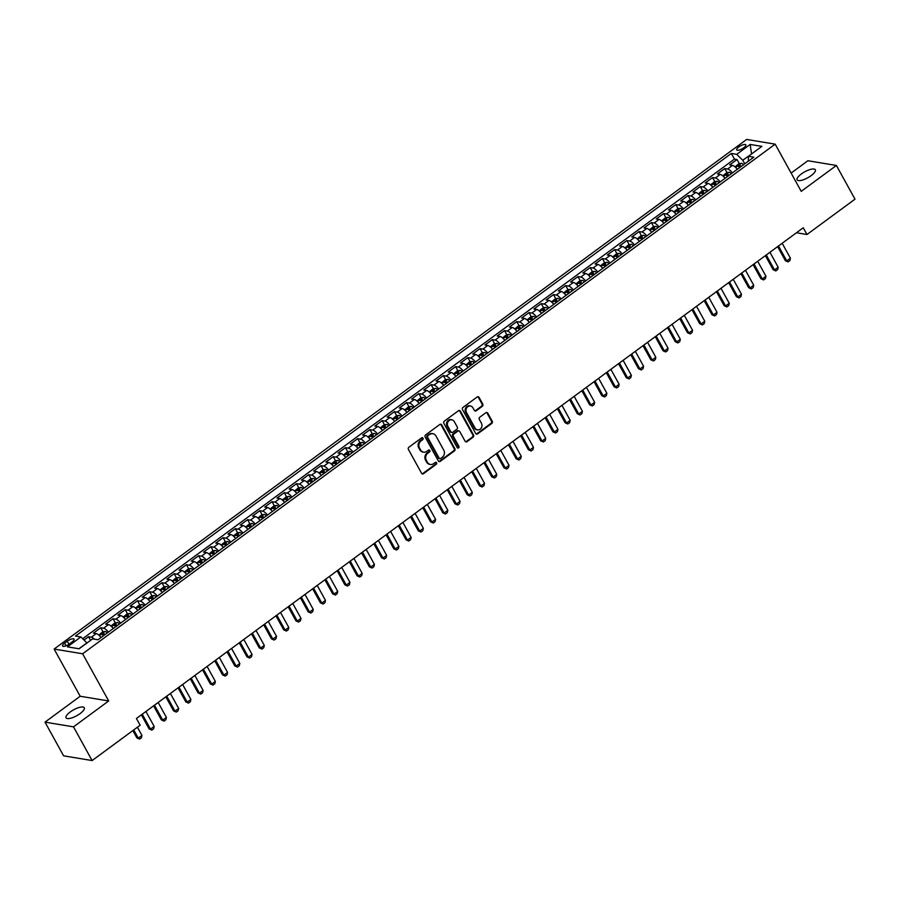 <?xml version="1.0" encoding="UTF-8"?>
<svg xmlns="http://www.w3.org/2000/svg" width="900" height="900" viewBox="0 0 900 900"><rect width="100%" height="100%" fill="white"/><g stroke="black" fill="none" stroke-linecap="round" stroke-linejoin="round"><path stroke-width="1.35" d="M423 438.142A1.114 0.979 99.4 0 0 421.65 437.839L408.881 447.233A1.597 1.395 99.4 0 0 408.42 449.438L421.56 473.254A1.597 1.395 99.4 0 0 423.495 473.692L436.252 464.299A1.114 0.979 99.4 0 0 435.926 462.274A1.114 0.979 99.4 0 0 435.229 462.454L433.586 463.669A5.107 4.478 99.4 0 1 430.414 464.468A5.107 4.478 99.4 0 1 427.399 462.262L426.308 460.271A5.107 4.478 99.4 0 1 427.815 453.218L429.457 452.002A1.114 0.979 99.4 0 0 429.131 449.966A1.114 0.979 99.4 0 0 428.445 450.146L426.791 451.361A5.107 4.478 99.4 0 1 423.619 452.16A5.107 4.478 99.4 0 1 420.604 449.955L419.512 447.964A5.107 4.478 99.4 0 1 421.02 440.91L422.674 439.695A1.114 0.979 99.4 0 0 423 438.142M423.236 452.081A5.107 4.478 99.4 0 1 422.843 452.036A5.107 4.478 99.4 0 1 419.839 449.82L418.736 447.84A5.107 4.478 99.4 0 1 420.244 440.775L421.897 439.56A1.114 0.979 99.4 0 0 421.942 437.692M422.134 473.816A1.597 1.395 99.4 0 0 422.73 473.569L435.488 464.175A1.114 0.979 99.4 0 0 435.532 462.308M430.031 464.389A5.107 4.478 99.4 0 1 429.637 464.344A5.107 4.478 99.4 0 1 426.634 462.127L425.531 460.147A5.107 4.478 99.4 0 1 427.039 453.082L428.692 451.868A1.114 0.979 99.4 0 0 428.738 450M801.304 173.993A10.406 3.341 -28.9 0 0 797.119 179.843A10.406 3.341 -28.9 0 0 811.17 175.624A10.406 3.341 -28.9 0 0 815.344 169.774A10.406 3.341 -28.9 0 0 801.304 173.993M70.234 711.967A10.406 3.341 -28.9 0 0 66.049 717.817A10.406 3.341 -28.9 0 0 80.089 713.599A10.406 3.341 -28.9 0 0 84.274 707.76A10.406 3.341 -28.9 0 0 70.234 711.967M738.799 146.959A5.209 1.676 -28.9 0 0 736.706 149.884A5.209 1.676 -28.9 0 0 743.726 147.78A5.209 1.676 -28.9 0 0 745.819 144.855A5.209 1.676 -28.9 0 0 738.799 146.959M482.31 406.316A1.597 1.395 99.4 0 0 482.782 404.111L479.093 397.429A1.597 1.395 99.4 0 0 477.157 396.979L462.994 407.407A1.597 1.395 99.4 0 0 462.521 409.624L475.673 433.44A1.597 1.395 99.4 0 0 477.596 433.879L491.771 423.45A1.597 1.395 99.4 0 0 492.244 421.245L487.789 413.168A1.597 1.395 99.4 0 0 485.854 412.729L479.79 417.195A1.597 1.395 99.4 0 0 479.317 419.4L481.534 423.405A4.275 3.746 99.4 0 1 475.11 428.13L466.447 412.447A4.275 3.746 99.4 0 1 472.871 407.723L474.311 410.332A1.597 1.395 99.4 0 0 476.246 410.782L482.31 406.316L481.545 406.181A1.597 1.395 99.4 0 0 482.017 403.976L478.327 397.294A1.597 1.395 99.4 0 0 477.754 396.731M801.214 191.351L836.393 165.465L855 199.17L806.974 234.506L803.25 227.768L136.418 718.481L140.141 725.22L92.115 760.556L73.508 726.851L108.686 700.965L82.631 653.783L775.17 144.157L801.214 191.351M441.743 424.912A1.597 1.395 99.4 0 0 439.808 424.474L425.644 434.902A1.597 1.395 99.4 0 0 425.171 437.108L438.322 460.924A1.597 1.395 99.4 0 0 440.246 461.363L454.421 450.934A1.597 1.395 99.4 0 0 454.894 448.729L441.743 424.912L440.978 424.777A1.597 1.395 99.4 0 0 440.404 424.215M444.319 421.155L458.483 410.726A1.597 1.395 99.4 0 1 460.418 411.165L473.569 434.993A1.597 1.395 99.4 0 1 473.096 437.197L467.032 441.652A1.597 1.395 99.4 0 1 465.098 441.214L459.765 431.561A1.597 1.395 99.4 0 0 457.841 431.123L453.814 434.081A1.597 1.395 99.4 0 0 453.341 436.286L458.899 446.344A1.114 0.979 99.4 0 1 457.211 447.581L443.846 423.36A1.597 1.395 99.4 0 1 444.319 421.155M739.339 163.744L737.021 159.536L729.675 164.936L732.488 165.409L727.594 169.009A6.503 2.317 53.7 0 1 732.386 172.935M727.11 172.744L724.781 168.536L717.446 173.936L720.259 174.409L715.365 178.009A6.503 2.317 53.7 0 1 720.146 181.946M714.87 181.755L712.553 177.547L705.206 182.947L708.019 183.409L703.125 187.009A6.503 2.317 53.7 0 1 707.906 190.946M702.63 190.755L700.312 186.547L692.966 191.947L695.779 192.42L690.885 196.02A6.503 2.317 53.7 0 1 695.678 199.946M690.401 199.755L688.072 195.547L680.738 200.947L683.55 201.42L678.656 205.02A6.503 2.317 53.7 0 1 683.438 208.958M678.161 208.766L675.844 204.559L668.498 209.959L671.31 210.42L666.416 214.02A6.503 2.317 53.7 0 1 671.209 217.958M665.933 217.766L663.604 213.559L656.269 218.959L659.081 219.431L654.188 223.031A6.503 2.317 53.7 0 1 658.969 226.958M653.692 226.766L651.375 222.559L644.029 227.97L646.841 228.431L641.947 232.031A6.503 2.317 53.7 0 1 646.729 235.969M641.452 235.778L639.135 231.57L631.789 236.97L634.601 237.431L629.707 241.031A6.503 2.317 53.7 0 1 634.5 244.969M629.224 244.778L626.895 240.57L619.56 245.97L622.373 246.442L617.479 250.042A6.503 2.317 53.7 0 1 622.26 253.969M616.984 253.778L614.666 249.57L607.32 254.981L610.133 255.442L605.239 259.043A6.503 2.317 53.7 0 1 610.031 262.98M604.755 262.789L602.426 258.581L595.091 263.981L597.904 264.442L593.01 268.043A6.503 2.317 53.7 0 1 597.791 271.98M592.515 271.789L590.197 267.581L582.851 272.981L585.664 273.454L580.77 277.054A6.503 2.317 53.7 0 1 585.551 280.98M580.275 280.789L577.957 276.581L570.611 281.993L573.424 282.454L568.53 286.054A6.503 2.317 53.7 0 1 573.322 289.991M568.046 289.8L565.717 285.593L558.382 290.993L561.195 291.454L556.301 295.054A6.503 2.317 53.7 0 1 561.082 298.991M555.806 298.8L553.489 294.593L546.142 299.993L548.955 300.465L544.061 304.065A6.503 2.317 53.7 0 1 548.854 307.991M543.577 307.8L541.249 303.593L533.914 309.004L536.726 309.465L531.832 313.065A6.503 2.317 53.7 0 1 536.614 317.002M531.337 316.811L529.02 312.604L521.674 318.004L524.486 318.465L519.592 322.065A6.503 2.317 53.7 0 1 524.374 326.002M519.097 325.811L516.78 321.604L509.434 327.004L512.246 327.476L507.353 331.076A6.503 2.317 53.7 0 1 512.145 335.014M506.869 334.811L504.54 330.604L497.205 336.015L500.017 336.476L495.124 340.076A6.503 2.317 53.7 0 1 499.905 344.014M494.629 343.822L492.311 339.615L484.965 345.015L487.777 345.476L482.884 349.076A6.503 2.317 53.7 0 1 487.665 353.014M482.4 352.822L480.071 348.615L472.736 354.015L475.549 354.488L470.655 358.088A6.503 2.317 53.7 0 1 475.436 362.025M470.16 361.822L467.843 357.615L460.496 363.026L463.309 363.488L458.415 367.088A6.503 2.317 53.7 0 1 463.196 371.025M457.92 370.834L455.603 366.626L448.256 372.026L451.069 372.488L446.175 376.099A6.503 2.317 53.7 0 1 450.968 380.025M445.691 379.834L443.363 375.626L436.027 381.026L438.84 381.499L433.946 385.099A6.503 2.317 53.7 0 1 438.728 389.036M433.451 388.834L431.134 384.626L423.787 390.037L426.6 390.499L421.706 394.099A6.503 2.317 53.7 0 1 426.488 398.036M421.223 397.845L418.894 393.637L411.559 399.037L414.371 399.499L409.466 403.11A6.503 2.317 53.7 0 1 414.259 407.036M408.983 406.845L406.665 402.637L399.319 408.037L402.131 408.51L397.238 412.11A6.503 2.317 53.7 0 1 402.019 416.048M396.743 415.856L394.425 411.637L387.079 417.049L389.891 417.51L384.998 421.11A6.503 2.317 53.7 0 1 389.79 425.048M384.514 424.856L382.185 420.649L374.85 426.049L377.662 426.51L372.769 430.121A6.503 2.317 53.7 0 1 377.55 434.048M372.274 433.856L369.956 429.649L362.61 435.049L365.423 435.521L360.529 439.121A6.503 2.317 53.7 0 1 365.31 443.059M360.045 442.868L357.716 438.66L350.381 444.06L353.183 444.521L348.289 448.121A6.503 2.317 53.7 0 1 353.081 452.059M347.805 451.868L345.476 447.66L338.141 453.06L340.954 453.521L336.06 457.132A6.503 2.317 53.7 0 1 340.841 461.059M335.565 460.868L333.248 456.66L325.901 462.06L328.714 462.532L323.82 466.132A6.503 2.317 53.7 0 1 328.613 470.07M323.336 469.879L321.007 465.671L313.673 471.071L316.485 471.532L311.591 475.132A6.503 2.317 53.7 0 1 316.373 479.07M311.096 478.879L308.779 474.671L301.433 480.071L304.245 480.532L299.351 484.144A6.503 2.317 53.7 0 1 304.132 488.07M298.868 487.879L296.539 483.671L289.192 489.071L292.005 489.544L287.111 493.144A6.503 2.317 53.7 0 1 291.904 497.081M286.627 496.89L284.299 492.683L276.964 498.082L279.776 498.544L274.882 502.144A6.503 2.317 53.7 0 1 279.664 506.081M274.387 505.89L272.07 501.683L264.724 507.082L267.536 507.555L262.642 511.155A6.503 2.317 53.7 0 1 267.435 515.081M262.159 514.89L259.83 510.683L252.495 516.082L255.308 516.555L250.414 520.155A6.503 2.317 53.7 0 1 255.195 524.092M249.919 523.901L247.601 519.694L240.255 525.094L243.067 525.555L238.174 529.155A6.503 2.317 53.7 0 1 242.955 533.092M237.69 532.901L235.361 528.694L228.015 534.094L230.828 534.566L225.934 538.166A6.503 2.317 53.7 0 1 230.726 542.092M225.45 541.901L223.121 537.694L215.786 543.094L218.599 543.566L213.705 547.166A6.503 2.317 53.7 0 1 218.486 551.104M213.21 550.913L210.893 546.705L203.546 552.105L206.359 552.566L201.465 556.166A6.503 2.317 53.7 0 1 206.257 560.104M200.981 559.913L198.653 555.705L191.317 561.105L194.13 561.577L189.236 565.178A6.503 2.317 53.7 0 1 194.018 569.104M188.741 568.913L186.424 564.705L179.078 570.116L181.89 570.577L176.996 574.178A6.503 2.317 53.7 0 1 181.778 578.115M176.501 577.924L174.184 573.716L166.838 579.116L169.65 579.577L164.756 583.178A6.503 2.317 53.7 0 1 169.549 587.115M164.273 586.924L161.944 582.716L154.609 588.116L157.421 588.589L152.528 592.189A6.503 2.317 53.7 0 1 157.309 596.115M152.032 595.924L149.715 591.716L142.369 597.127L145.181 597.589L140.287 601.189A6.503 2.317 53.7 0 1 145.08 605.126M139.804 604.935L137.475 600.727L130.14 606.127L132.953 606.589L128.059 610.189A6.503 2.317 53.7 0 1 132.84 614.126M127.564 613.935L125.246 609.727L117.9 615.127L120.712 615.6L115.819 619.2A6.503 2.317 53.7 0 1 120.6 623.126M115.324 622.935L113.006 618.727L105.66 624.139L108.472 624.6L103.579 628.2A6.503 2.317 53.7 0 1 108.371 632.137M103.095 631.946L100.766 627.739L93.431 633.139L96.244 633.6A6.503 2.317 53.7 0 1 101.025 637.538M69.356 643.972L72.045 641.992A5.04 1.62 -28.9 0 0 74.07 639.158A5.04 1.62 -28.9 0 0 67.264 641.194L64.575 643.174A5.04 1.62 -28.9 0 0 62.55 646.009A5.04 1.62 -28.9 0 0 69.356 643.972M82.631 653.783L54.124 649.058L746.663 139.444L775.17 144.157M737.021 159.536L734.434 159.109L731.317 153.45L75.487 636.053L80.876 636.941L87.019 642.982M731.317 153.45L736.706 154.339L750.161 144.439L761.873 146.374L748.418 156.274L753.806 157.174L97.987 639.776L92.587 638.887L79.133 648.788L67.421 646.852L80.876 636.941M90.551 640.384L88.538 636.739L91.35 637.2A6.503 2.317 53.7 0 1 94.444 639.191M100.766 627.739L103.579 628.2M113.006 618.727L115.819 619.2M125.246 609.727L128.059 610.189M137.475 600.727L140.287 601.189M149.715 591.716L152.528 592.189M161.944 582.716L164.756 583.178M174.184 573.716L176.996 574.178M186.424 564.705L189.236 565.178M198.653 555.705L201.465 556.166M210.893 546.705L213.705 547.166M223.121 537.694L225.934 538.166M235.361 528.694L238.174 529.155M247.601 519.694L250.414 520.155M259.83 510.683L262.642 511.155M272.07 501.683L274.882 502.144M284.299 492.683L287.111 493.144M296.539 483.671L299.351 484.144M308.779 474.671L311.591 475.132M321.007 465.671L323.82 466.132M333.248 456.66L336.06 457.132M345.476 447.66L348.289 448.121M357.716 438.66L360.529 439.121M369.956 429.649L372.769 430.121M382.185 420.649L384.998 421.11M394.425 411.637L397.238 412.11M406.665 402.637L409.466 403.11M418.894 393.637L421.706 394.099M431.134 384.626L433.946 385.099M443.363 375.626L446.175 376.099M455.603 366.626L458.415 367.088M467.843 357.615L470.655 358.088M480.071 348.615L482.884 349.076M492.311 339.615L495.124 340.076M504.54 330.604L507.353 331.076M516.78 321.604L519.592 322.065M529.02 312.604L531.832 313.065M541.249 303.593L544.061 304.065M553.489 294.593L556.301 295.054M565.717 285.593L568.53 286.054M577.957 276.581L580.77 277.054M590.197 267.581L593.01 268.043M602.426 258.581L605.239 259.043M614.666 249.57L617.479 250.042M626.895 240.57L629.707 241.031M639.135 231.57L641.947 232.031M651.375 222.559L654.188 223.031M663.604 213.559L666.416 214.02M675.844 204.559L678.656 205.02M688.072 195.547L690.885 196.02M700.312 186.547L703.125 187.009M712.553 177.547L715.365 178.009M724.781 168.536L727.594 169.009M734.434 159.109L82.699 638.707M88.538 636.739L84.049 640.035M751.41 154.08L742.77 160.245L744.75 163.834M86.94 642.847L78.919 648.754M108.686 700.965L80.179 696.251L45 722.137L73.508 726.851M45 722.137L63.608 755.842L92.115 760.556M836.393 165.465L807.885 160.74L791.134 173.07M80.179 696.251L54.124 649.058M796.455 232.763L806.974 234.506M751.545 153.979L750.161 144.439M748.339 161.201L748.418 156.274M113.265 628.538A6.503 2.317 -126.3 0 0 108.472 624.6M125.494 619.526A6.503 2.317 -126.3 0 0 120.712 615.6M137.734 610.526A6.503 2.317 -126.3 0 0 132.953 606.589M149.974 601.526A6.503 2.317 -126.3 0 0 145.181 597.589M162.203 592.515A6.503 2.317 -126.3 0 0 157.421 588.589M174.442 583.515A6.503 2.317 -126.3 0 0 169.65 579.577M186.671 574.515A6.503 2.317 -126.3 0 0 181.89 570.577M198.911 565.504A6.503 2.317 -126.3 0 0 194.13 561.577M211.151 556.504A6.503 2.317 -126.3 0 0 206.359 552.566M223.38 547.504A6.503 2.317 -126.3 0 0 218.599 543.566M235.62 538.493A6.503 2.317 -126.3 0 0 230.828 534.566M247.849 529.493A6.503 2.317 -126.3 0 0 243.067 525.555M260.089 520.493A6.503 2.317 -126.3 0 0 255.308 516.555M272.329 511.481A6.503 2.317 -126.3 0 0 267.536 507.555M284.558 502.481A6.503 2.317 -126.3 0 0 279.776 498.544M296.798 493.481A6.503 2.317 -126.3 0 0 292.005 489.544M309.026 484.47A6.503 2.317 -126.3 0 0 304.245 480.532M321.266 475.47A6.503 2.317 -126.3 0 0 316.485 471.532M333.506 466.47A6.503 2.317 -126.3 0 0 328.714 462.532M345.735 457.459A6.503 2.317 -126.3 0 0 340.954 453.521M357.975 448.459A6.503 2.317 -126.3 0 0 353.183 444.521M370.204 439.447A6.503 2.317 -126.3 0 0 365.423 435.521M382.444 430.447A6.503 2.317 -126.3 0 0 377.662 426.51M394.684 421.447A6.503 2.317 -126.3 0 0 389.891 417.51M406.912 412.436A6.503 2.317 -126.3 0 0 402.131 408.51M419.152 403.436A6.503 2.317 -126.3 0 0 414.371 399.499M431.392 394.436A6.503 2.317 -126.3 0 0 426.6 390.499M443.621 385.425A6.503 2.317 -126.3 0 0 438.84 381.499M455.861 376.425A6.503 2.317 -126.3 0 0 451.069 372.488M468.09 367.425A6.503 2.317 -126.3 0 0 463.309 363.488M480.33 358.414A6.503 2.317 -126.3 0 0 475.549 354.488M492.57 349.414A6.503 2.317 -126.3 0 0 487.777 345.476M504.799 340.414A6.503 2.317 -126.3 0 0 500.017 336.476M517.039 331.402A6.503 2.317 -126.3 0 0 512.246 327.476M529.267 322.402A6.503 2.317 -126.3 0 0 524.486 318.465M541.507 313.402A6.503 2.317 -126.3 0 0 536.726 309.465M553.748 304.391A6.503 2.317 -126.3 0 0 548.955 300.465M565.976 295.391A6.503 2.317 -126.3 0 0 561.195 291.454M578.216 286.391A6.503 2.317 -126.3 0 0 573.424 282.454M590.445 277.38A6.503 2.317 -126.3 0 0 585.664 273.454M602.685 268.38A6.503 2.317 -126.3 0 0 597.904 264.442M614.925 259.38A6.503 2.317 -126.3 0 0 610.133 255.442M627.154 250.369A6.503 2.317 -126.3 0 0 622.373 246.442M639.394 241.369A6.503 2.317 -126.3 0 0 634.601 237.431M651.623 232.369A6.503 2.317 -126.3 0 0 646.841 228.431M663.863 223.357A6.503 2.317 -126.3 0 0 659.081 219.431M676.102 214.357A6.503 2.317 -126.3 0 0 671.31 210.42M688.331 205.357A6.503 2.317 -126.3 0 0 683.55 201.42M700.571 196.346A6.503 2.317 -126.3 0 0 695.779 192.42M712.8 187.346A6.503 2.317 -126.3 0 0 708.019 183.409M725.04 178.346A6.503 2.317 -126.3 0 0 720.259 174.409M737.28 169.335A6.503 2.317 -126.3 0 0 732.488 165.409M742.77 160.245L736.706 154.339M438.885 461.486A1.597 1.395 99.4 0 0 439.481 461.239L453.656 450.81A1.597 1.395 99.4 0 0 454.118 448.605L440.978 424.777M427.984 435.78A1.114 0.979 99.4 0 0 427.657 437.321L439.2 458.235A1.114 0.979 99.4 0 0 440.55 458.539L442.294 457.256A5.107 4.478 99.4 0 0 443.79 450.191L435.904 435.904A5.107 4.478 99.4 0 0 432.9 433.699A5.107 4.478 99.4 0 0 429.728 434.498L427.207 435.656A1.114 0.979 99.4 0 0 426.881 437.197L427.657 437.321M439.481 458.561A1.114 0.979 99.4 0 1 438.424 458.1L426.881 437.197M432.506 433.654A5.107 4.478 99.4 0 0 432.124 433.564A5.107 4.478 99.4 0 0 428.951 434.374L429.728 434.498M427.207 435.656L428.951 434.374M465.671 441.787A1.597 1.395 99.4 0 0 466.267 441.529L472.331 437.062A1.597 1.395 99.4 0 0 472.793 434.858L459.652 411.041A1.597 1.395 99.4 0 0 459.079 410.479M458.438 430.864A1.597 1.395 99.4 0 0 457.065 430.988L453.037 433.946A1.597 1.395 99.4 0 0 452.576 436.162L458.123 446.22L458.899 446.344M457.504 447.907A1.114 0.979 99.4 0 0 458.123 446.22M454.23 421.537A4.275 3.746 99.4 0 0 447.806 426.262L450.855 431.786A1.597 1.395 99.4 0 0 452.79 432.225L456.817 429.266A1.597 1.395 99.4 0 0 457.29 427.061L454.23 421.537M451.327 419.647A4.275 3.746 99.4 0 0 447.041 426.139L447.806 426.262M451.429 432.349A1.597 1.395 99.4 0 1 450.09 431.662L447.041 426.139M474.885 410.906A1.597 1.395 99.4 0 0 475.481 410.647L481.545 406.181M469.969 405.832A4.275 3.746 99.4 0 0 465.683 412.324L466.447 412.447M477.236 429.896A4.275 3.746 99.4 0 1 474.334 428.006L465.683 412.324M476.235 434.002A1.597 1.395 99.4 0 0 476.831 433.755L491.006 423.326A1.597 1.395 99.4 0 0 491.479 421.121L487.012 413.044A1.597 1.395 99.4 0 0 486.45 412.481M132.84 730.586L136.879 737.91L138.274 738.135L141.941 735.435L137.407 727.222M141.941 735.435L141.412 737.764L139.579 739.114L136.879 737.91M133.74 729.923L138.274 738.135L139.579 739.114M100.282 636.615A4.309 1.541 53.7 0 1 101.194 637.414M98.797 635.085L102.386 632.104L105.154 631.462A4.309 1.541 53.7 0 1 107.314 632.914M104.985 634.624A4.309 1.541 -126.3 0 0 103.5 633.431L102.026 634.511A4.309 1.541 53.7 0 1 103.511 635.704M141.356 714.836L149.119 728.899L150.502 729.135L154.181 726.435L145.924 711.484M154.181 726.435L153.653 728.764L151.819 730.114L149.119 728.899M142.256 714.184L150.502 729.135L151.819 730.114M112.522 627.604A4.309 1.541 53.7 0 1 113.422 628.414M111.026 626.074L114.626 623.104L117.394 622.462A4.309 1.541 53.7 0 1 119.543 623.914M117.225 625.624A4.309 1.541 -126.3 0 0 115.729 624.431L114.266 625.511A4.309 1.541 53.7 0 1 115.751 626.704M153.596 705.836L161.359 719.899L162.743 720.124L166.41 717.424L158.164 702.472M166.41 717.424L165.881 719.764L164.047 721.114L161.359 719.899M154.485 705.173L162.743 720.124L164.047 721.114M124.763 618.604A4.309 1.541 53.7 0 1 125.663 619.414M123.266 617.074L126.855 614.104L129.623 613.451A4.309 1.541 53.7 0 1 131.782 614.903M129.454 616.613A4.309 1.541 -126.3 0 0 127.969 615.431L126.506 616.511A4.309 1.541 53.7 0 1 127.991 617.704M165.825 696.836L173.588 710.899L174.982 711.124L178.65 708.424L170.393 693.472M178.65 708.424L178.121 710.752L176.287 712.102L173.588 710.899M166.725 696.173L174.982 711.124L176.287 712.102M136.991 609.604A4.309 1.541 53.7 0 1 137.903 610.403M135.495 608.074L139.095 605.092L141.862 604.451A4.309 1.541 53.7 0 1 144.011 605.903M141.694 607.613A4.309 1.541 -126.3 0 0 140.209 606.42L138.735 607.5A4.309 1.541 53.7 0 1 140.22 608.692M178.065 687.825L185.828 701.887L187.211 702.124L190.879 699.424L182.632 684.472M190.879 699.424L190.361 701.752L188.516 703.102L185.828 701.887M178.965 687.173L187.211 702.124L188.516 703.102M149.231 600.592A4.309 1.541 53.7 0 1 150.131 601.403M147.735 599.062L151.335 596.092L154.091 595.451A4.309 1.541 53.7 0 1 156.251 596.903M153.922 598.613A4.309 1.541 -126.3 0 0 152.438 597.42L150.975 598.5A4.309 1.541 53.7 0 1 152.46 599.692M190.305 678.825L198.067 692.887L199.451 693.113L203.119 690.413L194.861 675.461M203.119 690.413L202.59 692.752L200.756 694.102L198.067 692.887M191.194 678.161L199.451 693.113L200.756 694.102M161.471 591.592A4.309 1.541 53.7 0 1 162.371 592.403M159.975 590.062L163.564 587.092L166.331 586.44A4.309 1.541 53.7 0 1 168.491 587.891M166.162 589.601A4.309 1.541 -126.3 0 0 164.678 588.42L163.204 589.5A4.309 1.541 53.7 0 1 164.689 590.681M202.534 669.825L210.296 683.887L211.68 684.113L215.359 681.413L207.101 666.461M215.359 681.413L214.83 683.741L212.996 685.091L210.296 683.887M203.434 669.161L211.68 684.113L212.996 685.091M173.7 582.592A4.309 1.541 53.7 0 1 174.6 583.391M172.204 581.062L175.804 578.081L178.571 577.44A4.309 1.541 53.7 0 1 180.72 578.891M178.403 580.601A4.309 1.541 -126.3 0 0 176.906 579.409L175.444 580.489A4.309 1.541 53.7 0 1 176.929 581.681M214.774 660.814L222.536 674.876L223.92 675.113L227.588 672.413L219.341 657.461M227.588 672.413L227.059 674.741L225.225 676.091L222.536 674.876M215.662 660.161L223.92 675.113L225.225 676.091M185.94 573.581A4.309 1.541 53.7 0 1 186.84 574.391M184.444 572.051L188.032 569.081L190.8 568.44A4.309 1.541 53.7 0 1 192.96 569.891M190.631 571.601A4.309 1.541 -126.3 0 0 189.146 570.409L187.684 571.489A4.309 1.541 53.7 0 1 189.169 572.681M227.002 651.814L234.765 665.876L236.16 666.101L239.828 663.401L231.57 648.45M239.828 663.401L239.299 665.73L237.465 667.091L234.765 665.876M227.903 651.15L236.16 666.101L237.465 667.091M198.169 564.581A4.309 1.541 53.7 0 1 199.08 565.391M196.672 563.051L200.273 560.081L203.04 559.429A4.309 1.541 53.7 0 1 205.189 560.88M202.871 562.59A4.309 1.541 -126.3 0 0 201.386 561.409L199.912 562.489A4.309 1.541 53.7 0 1 201.398 563.67M239.243 642.814L247.005 656.876L248.389 657.101L252.056 654.401L243.81 639.45M252.056 654.401L251.539 656.73L249.694 658.08L247.005 656.876M240.143 642.15L248.389 657.101L249.694 658.08M210.409 555.581A4.309 1.541 53.7 0 1 211.309 556.38M208.912 554.051L212.513 551.07L215.269 550.429A4.309 1.541 53.7 0 1 217.429 551.88M215.1 553.59A4.309 1.541 -126.3 0 0 213.615 552.398L212.153 553.477A4.309 1.541 53.7 0 1 213.638 554.67M251.482 633.803L259.245 647.865L260.629 648.101L264.296 645.401L256.039 630.45M264.296 645.401L263.767 647.73L261.934 649.08L259.245 647.865M252.371 633.15L260.629 648.101L261.934 649.08M222.649 546.57A4.309 1.541 53.7 0 1 223.549 547.38M221.153 545.04L224.741 542.07L227.509 541.429A4.309 1.541 53.7 0 1 229.669 542.88M227.34 544.59A4.309 1.541 -126.3 0 0 225.855 543.398L224.381 544.477A4.309 1.541 53.7 0 1 225.866 545.67M263.711 624.803L271.474 638.865L272.858 639.09L276.536 636.39L268.279 621.439M276.536 636.39L276.007 638.719L274.174 640.08L271.474 638.865M264.611 624.139L272.858 639.09L274.174 640.08M234.877 537.57A4.309 1.541 53.7 0 1 235.778 538.369M233.381 536.04L236.981 533.07L239.749 532.418A4.309 1.541 53.7 0 1 241.898 533.869M239.58 535.579A4.309 1.541 -126.3 0 0 238.084 534.398L236.621 535.477A4.309 1.541 53.7 0 1 238.106 536.659M275.951 615.803L283.714 629.865L285.097 630.09L288.765 627.39L280.519 612.439M288.765 627.39L288.236 629.719L286.403 631.069L283.714 629.865M276.84 615.139L285.097 630.09L286.403 631.069M247.118 528.559A4.309 1.541 53.7 0 1 248.018 529.369M245.621 527.029L249.21 524.059L251.977 523.418A4.309 1.541 53.7 0 1 254.138 524.869M251.809 526.579A4.309 1.541 -126.3 0 0 250.324 525.386L248.861 526.466A4.309 1.541 53.7 0 1 250.346 527.659M288.18 606.791L295.942 620.854L297.338 621.09L301.005 618.379L292.748 603.439M301.005 618.379L300.476 620.719L298.642 622.069L295.942 620.854M289.08 606.139L297.338 621.09L298.642 622.069M259.346 519.559A4.309 1.541 53.7 0 1 260.257 520.369M257.85 518.029L261.45 515.059L264.218 514.418A4.309 1.541 53.7 0 1 266.366 515.869M264.049 517.579A4.309 1.541 -126.3 0 0 262.564 516.386L261.09 517.466A4.309 1.541 53.7 0 1 262.575 518.659M300.42 597.791L308.183 611.854L309.566 612.079L313.245 609.379L304.988 594.428M313.245 609.379L312.716 611.707L310.871 613.058L308.183 611.854M301.32 597.127L309.566 612.079L310.871 613.058M271.586 510.559A4.309 1.541 53.7 0 1 272.486 511.358M270.09 509.029L273.69 506.059L276.446 505.406A4.309 1.541 53.7 0 1 278.606 506.858M276.278 508.567A4.309 1.541 -126.3 0 0 274.793 507.386L273.33 508.466A4.309 1.541 53.7 0 1 274.815 509.647M312.66 588.791L320.423 602.842L321.806 603.079L325.474 600.379L317.228 585.428M325.474 600.379L324.945 602.707L323.111 604.058L320.423 602.842M313.549 588.127L321.806 603.079L323.111 604.058M283.826 501.548A4.309 1.541 53.7 0 1 284.726 502.358M282.33 500.017L285.919 497.048L288.686 496.406A4.309 1.541 53.7 0 1 290.846 497.858M288.517 499.567A4.309 1.541 -126.3 0 0 287.032 498.375L285.559 499.455A4.309 1.541 53.7 0 1 287.055 500.647M324.889 579.78L332.651 593.842L334.035 594.079L337.714 591.367L329.456 576.428M337.714 591.367L337.185 593.707L335.351 595.058L332.651 593.842M325.789 579.127L334.035 594.079L335.351 595.058M296.055 492.548A4.309 1.541 53.7 0 1 296.955 493.358M294.559 491.017L298.159 488.048L300.926 487.406A4.309 1.541 53.7 0 1 303.075 488.858M300.757 490.567A4.309 1.541 -126.3 0 0 299.261 489.375L297.799 490.455A4.309 1.541 53.7 0 1 299.284 491.647M337.129 570.78L344.891 584.842L346.275 585.067L349.942 582.367L341.696 567.416M349.942 582.367L349.414 584.696L347.58 586.046L344.891 584.842M338.017 570.116L346.275 585.067L347.58 586.046M308.295 483.548A4.309 1.541 53.7 0 1 309.195 484.346M306.799 482.017L310.387 479.048L313.155 478.395A4.309 1.541 53.7 0 1 315.315 479.846M312.986 481.556A4.309 1.541 -126.3 0 0 311.501 480.375L310.039 481.455A4.309 1.541 53.7 0 1 311.524 482.636M349.358 561.78L357.12 575.831L358.515 576.067L362.183 573.368L353.925 558.416M362.183 573.368L361.654 575.696L359.82 577.046L357.12 575.831M350.257 561.116L358.515 576.067L359.82 577.046M320.524 474.536A4.309 1.541 53.7 0 1 321.435 475.346M319.027 473.006L322.627 470.036L325.395 469.395A4.309 1.541 53.7 0 1 327.544 470.846M325.226 472.556A4.309 1.541 -126.3 0 0 323.741 471.364L322.267 472.444A4.309 1.541 53.7 0 1 323.752 473.636M361.598 552.769L369.36 566.831L370.744 567.067L374.423 564.356L366.165 549.416M374.423 564.356L373.894 566.696L372.049 568.046L369.36 566.831M362.498 552.116L370.744 567.067L372.049 568.046M332.764 465.536A4.309 1.541 53.7 0 1 333.664 466.346M331.267 464.006L334.868 461.036L337.624 460.395A4.309 1.541 53.7 0 1 339.784 461.846M337.455 463.556A4.309 1.541 -126.3 0 0 335.97 462.364L334.507 463.444A4.309 1.541 53.7 0 1 335.993 464.636M373.838 543.769L381.6 557.831L382.984 558.056L386.651 555.356L378.405 540.405M386.651 555.356L386.123 557.685L384.289 559.035L381.6 557.831M374.726 543.105L382.984 558.056L384.289 559.035M345.004 456.536A4.309 1.541 53.7 0 1 345.904 457.335M343.507 455.006L347.096 452.036L349.864 451.384A4.309 1.541 53.7 0 1 352.024 452.835M349.695 454.545A4.309 1.541 -126.3 0 0 348.21 453.364L346.736 454.444A4.309 1.541 53.7 0 1 348.233 455.625M386.066 534.769L393.829 548.82L395.213 549.056L398.891 546.356L390.634 531.405M398.891 546.356L398.363 548.685L396.529 550.035L393.829 548.82M386.966 534.105L395.213 549.056L396.529 550.035M357.233 447.525A4.309 1.541 53.7 0 1 358.132 448.335M355.736 445.995L359.336 443.025L362.104 442.384A4.309 1.541 53.7 0 1 364.252 443.835M361.935 445.545A4.309 1.541 -126.3 0 0 360.45 444.353L358.976 445.433A4.309 1.541 53.7 0 1 360.461 446.625M398.306 525.757L406.069 539.82L407.452 540.056L411.12 537.345L402.874 522.394M411.12 537.345L410.591 539.685L408.757 541.035L406.069 539.82M399.195 525.105L407.452 540.056L408.757 541.035M369.473 438.525A4.309 1.541 53.7 0 1 370.373 439.335M367.976 436.995L371.565 434.025L374.332 433.384A4.309 1.541 53.7 0 1 376.493 434.835M374.164 436.545A4.309 1.541 -126.3 0 0 372.679 435.353L371.216 436.433A4.309 1.541 53.7 0 1 372.701 437.625M410.535 516.757L418.298 530.82L419.692 531.045L423.36 528.345L415.103 513.394M423.36 528.345L422.831 530.674L420.998 532.024L418.298 530.82M411.435 516.094L419.692 531.045L420.998 532.024M381.701 429.525A4.309 1.541 53.7 0 1 382.613 430.324M380.205 427.995L383.805 425.014L386.572 424.373A4.309 1.541 53.7 0 1 388.721 425.824M386.404 427.534A4.309 1.541 -126.3 0 0 384.919 426.353L383.445 427.433A4.309 1.541 53.7 0 1 384.93 428.614M422.775 507.757L430.537 521.809L431.921 522.045L435.6 519.345L427.343 504.394M435.6 519.345L435.071 521.674L433.226 523.024L430.537 521.809M423.675 507.094L431.921 522.045L433.226 523.024M393.941 420.514A4.309 1.541 53.7 0 1 394.841 421.324M392.445 418.984L396.045 416.014L398.801 415.373A4.309 1.541 53.7 0 1 400.961 416.824M398.632 418.534A4.309 1.541 -126.3 0 0 397.147 417.341L395.685 418.421A4.309 1.541 53.7 0 1 397.17 419.614M435.015 498.746L442.777 512.809L444.161 513.034L447.829 510.334L439.582 495.382M447.829 510.334L447.3 512.674L445.466 514.024L442.777 512.809M435.904 498.094L444.161 513.034L445.466 514.024M406.181 411.514A4.309 1.541 53.7 0 1 407.081 412.324M404.685 409.984L408.274 407.014L411.041 406.361A4.309 1.541 53.7 0 1 413.201 407.824M410.873 409.534A4.309 1.541 -126.3 0 0 409.387 408.341L407.914 409.421A4.309 1.541 53.7 0 1 409.41 410.614M447.244 489.746L455.006 503.809L456.39 504.034L460.069 501.334L451.811 486.382M460.069 501.334L459.54 503.662L457.706 505.012L455.006 503.809M448.144 489.082L456.39 504.034L457.706 505.012M418.41 402.514A4.309 1.541 53.7 0 1 419.321 403.312M416.914 400.984L420.514 398.002L423.281 397.361A4.309 1.541 53.7 0 1 425.43 398.812M423.113 400.522A4.309 1.541 -126.3 0 0 421.627 399.33L420.154 400.421A4.309 1.541 53.7 0 1 421.639 401.603M459.484 480.735L467.246 494.798L468.63 495.034L472.298 492.334L464.051 477.382M472.298 492.334L471.769 494.662L469.935 496.012L467.246 494.798M460.373 480.082L468.63 495.034L469.935 496.012M430.65 393.502A4.309 1.541 53.7 0 1 431.55 394.312M429.154 391.973L432.754 389.002L435.51 388.361A4.309 1.541 53.7 0 1 437.67 389.812M435.341 391.522A4.309 1.541 -126.3 0 0 433.856 390.33L432.394 391.41A4.309 1.541 53.7 0 1 433.879 392.603M471.713 471.735L479.475 485.798L480.87 486.022L484.537 483.322L476.28 468.371M484.537 483.322L484.009 485.662L482.175 487.012L479.475 485.798M472.613 471.082L480.87 486.022L482.175 487.012M442.879 384.502A4.309 1.541 53.7 0 1 443.79 385.312M441.382 382.973L444.983 380.002L447.75 379.35A4.309 1.541 53.7 0 1 449.91 380.812M447.581 382.522A4.309 1.541 -126.3 0 0 446.096 381.33L444.623 382.41A4.309 1.541 53.7 0 1 446.108 383.603M483.952 462.735L491.715 476.798L493.099 477.022L496.777 474.322L488.52 459.371M496.777 474.322L496.249 476.651L494.415 478.001L491.715 476.798M484.853 462.071L493.099 477.022L494.415 478.001M455.119 375.502A4.309 1.541 53.7 0 1 456.019 376.301M453.623 373.973L457.223 370.991L459.979 370.35A4.309 1.541 53.7 0 1 462.139 371.801M459.81 373.511A4.309 1.541 -126.3 0 0 458.325 372.319L456.863 373.399A4.309 1.541 53.7 0 1 458.348 374.591M496.192 453.724L503.955 467.786L505.339 468.022L509.006 465.322L500.76 450.371M509.006 465.322L508.478 467.651L506.644 469.001L503.955 467.786M497.081 453.071L505.339 468.022L506.644 469.001M467.359 366.491A4.309 1.541 53.7 0 1 468.259 367.301M465.863 364.961L469.451 361.991L472.219 361.35A4.309 1.541 53.7 0 1 474.379 362.801M472.05 364.511A4.309 1.541 -126.3 0 0 470.565 363.319L469.091 364.399A4.309 1.541 53.7 0 1 470.588 365.591M508.421 444.724L516.184 458.786L517.579 459.011L521.246 456.311L512.989 441.36M521.246 456.311L520.717 458.651L518.884 460.001L516.184 458.786M509.321 444.071L517.579 459.011L518.884 460.001M479.588 357.491A4.309 1.541 53.7 0 1 480.499 358.301M478.091 355.961L481.691 352.991L484.459 352.339A4.309 1.541 53.7 0 1 486.608 353.79M484.29 355.511A4.309 1.541 -126.3 0 0 482.805 354.319L481.331 355.399A4.309 1.541 53.7 0 1 482.816 356.591M520.661 435.724L528.424 449.786L529.808 450.011L533.475 447.311L525.229 432.36M533.475 447.311L532.946 449.64L531.113 450.99L528.424 449.786M521.561 435.06L529.808 450.011L531.113 450.99M491.827 348.491A4.309 1.541 53.7 0 1 492.728 349.29M490.331 346.961L493.931 343.98L496.688 343.339A4.309 1.541 53.7 0 1 498.848 344.79M496.519 346.5A4.309 1.541 -126.3 0 0 495.034 345.308L493.571 346.387A4.309 1.541 53.7 0 1 495.056 347.58M532.89 426.713L540.653 440.775L542.048 441.011L545.715 438.311L537.457 423.36M545.715 438.311L545.186 440.64L543.352 441.99L540.653 440.775M533.79 426.06L542.048 441.011L543.352 441.99M504.056 339.48A4.309 1.541 53.7 0 1 504.968 340.29M502.56 337.95L506.16 334.98L508.928 334.339A4.309 1.541 53.7 0 1 511.088 335.79M508.759 337.5A4.309 1.541 -126.3 0 0 507.274 336.308L505.8 337.387A4.309 1.541 53.7 0 1 507.285 338.58M545.13 417.713L552.892 431.775L554.276 432L557.955 429.3L549.697 414.349M557.955 429.3L557.426 431.64L555.592 432.99L552.892 431.775M546.03 417.049L554.276 432L555.592 432.99M516.296 330.48A4.309 1.541 53.7 0 1 517.196 331.29M514.8 328.95L518.4 325.98L521.168 325.327A4.309 1.541 53.7 0 1 523.316 326.779M520.999 328.5A4.309 1.541 -126.3 0 0 519.502 327.308L518.04 328.387A4.309 1.541 53.7 0 1 519.525 329.58M557.37 408.713L565.132 422.775L566.516 423L570.184 420.3L561.938 405.349M570.184 420.3L569.655 422.629L567.821 423.979L565.132 422.775M558.259 408.049L566.516 423L567.821 423.979M528.536 321.48A4.309 1.541 53.7 0 1 529.436 322.279M527.04 319.95L530.629 316.969L533.396 316.327A4.309 1.541 53.7 0 1 535.556 317.779M533.227 319.489A4.309 1.541 -126.3 0 0 531.743 318.296L530.269 319.376A4.309 1.541 53.7 0 1 531.765 320.569M569.599 399.701L577.361 413.764L578.756 414L582.424 411.3L574.166 396.349M582.424 411.3L581.895 413.629L580.061 414.979L577.361 413.764M570.499 399.049L578.756 414L580.061 414.979M540.765 312.469A4.309 1.541 53.7 0 1 541.676 313.279M539.269 310.939L542.869 307.969L545.636 307.327A4.309 1.541 53.7 0 1 547.785 308.779M545.467 310.489A4.309 1.541 -126.3 0 0 543.983 309.296L542.509 310.376A4.309 1.541 53.7 0 1 543.994 311.569M581.839 390.701L589.601 404.764L590.985 404.989L594.653 402.289L586.406 387.338M594.653 402.289L594.124 404.629L592.29 405.979L589.601 404.764M582.739 390.037L590.985 404.989L592.29 405.979M553.005 303.469A4.309 1.541 53.7 0 1 553.905 304.279M551.509 301.939L555.109 298.969L557.865 298.316A4.309 1.541 53.7 0 1 560.025 299.767M557.696 301.489A4.309 1.541 -126.3 0 0 556.211 300.296L554.749 301.376A4.309 1.541 53.7 0 1 556.234 302.569M594.067 381.701L601.83 395.764L603.225 395.989L606.893 393.289L598.635 378.338M606.893 393.289L606.364 395.618L604.53 396.968L601.83 395.764M594.967 381.037L603.225 395.989L604.53 396.968M565.234 294.469A4.309 1.541 53.7 0 1 566.145 295.267M563.749 292.939L567.337 289.957L570.105 289.316A4.309 1.541 53.7 0 1 572.265 290.767M569.936 292.478A4.309 1.541 -126.3 0 0 568.451 291.285L566.977 292.365A4.309 1.541 53.7 0 1 568.462 293.558M606.308 372.69L614.07 386.752L615.454 386.989L619.133 384.289L610.875 369.338M619.133 384.289L618.604 386.618L616.77 387.968L614.07 386.752M607.207 372.037L615.454 386.989L616.77 387.968M577.474 285.457A4.309 1.541 53.7 0 1 578.374 286.267M575.977 283.928L579.577 280.957L582.345 280.316A4.309 1.541 53.7 0 1 584.494 281.767M582.176 283.477A4.309 1.541 -126.3 0 0 580.68 282.285L579.217 283.365A4.309 1.541 53.7 0 1 580.702 284.558M618.548 363.69L626.31 377.752L627.694 377.978L631.361 375.277L623.115 360.326M631.361 375.277L630.832 377.618L628.999 378.968L626.31 377.752M619.436 363.026L627.694 377.978L628.999 378.968M589.714 276.457A4.309 1.541 53.7 0 1 590.614 277.267M588.217 274.928L591.806 271.957L594.574 271.305A4.309 1.541 53.7 0 1 596.734 272.756M594.405 274.466A4.309 1.541 -126.3 0 0 592.92 273.285L591.457 274.365A4.309 1.541 53.7 0 1 592.942 275.558M630.776 354.69L638.539 368.752L639.934 368.978L643.601 366.277L635.344 351.326M643.601 366.277L643.072 368.606L641.239 369.956L638.539 368.752M631.676 354.026L639.934 368.978L641.239 369.956M601.942 267.457A4.309 1.541 53.7 0 1 602.854 268.256M600.446 265.928L604.046 262.946L606.814 262.305A4.309 1.541 53.7 0 1 608.962 263.756M606.645 265.466A4.309 1.541 -126.3 0 0 605.16 264.274L603.686 265.354A4.309 1.541 53.7 0 1 605.171 266.546M643.016 345.679L650.779 359.741L652.163 359.978L655.83 357.277L647.584 342.326M655.83 357.277L655.312 359.606L653.467 360.956L650.779 359.741M643.916 345.026L652.163 359.978L653.467 360.956M614.183 258.446A4.309 1.541 53.7 0 1 615.082 259.256M612.686 256.916L616.286 253.946L619.043 253.305A4.309 1.541 53.7 0 1 621.202 254.756M618.874 256.466A4.309 1.541 -126.3 0 0 617.389 255.274L615.926 256.354A4.309 1.541 53.7 0 1 617.411 257.546M655.256 336.679L663.008 350.741L664.403 350.966L668.07 348.266L659.812 333.315M668.07 348.266L667.541 350.606L665.707 351.956L663.008 350.741M656.145 336.015L664.403 350.966L665.707 351.956M626.423 249.446A4.309 1.541 53.7 0 1 627.322 250.256M624.926 247.916L628.515 244.946L631.283 244.294A4.309 1.541 53.7 0 1 633.442 245.745M631.114 247.455A4.309 1.541 -126.3 0 0 629.629 246.274L628.155 247.354A4.309 1.541 53.7 0 1 629.64 248.535M667.485 327.679L675.248 341.741L676.631 341.966L680.31 339.266L672.053 324.315M680.31 339.266L679.781 341.595L677.947 342.945L675.248 341.741M668.385 327.015L676.631 341.966L677.947 342.945M638.651 240.446A4.309 1.541 53.7 0 1 639.551 241.245M637.155 238.916L640.755 235.935L643.523 235.294A4.309 1.541 53.7 0 1 645.671 236.745M643.354 238.455A4.309 1.541 -126.3 0 0 641.857 237.263L640.395 238.343A4.309 1.541 53.7 0 1 641.88 239.535M679.725 318.668L687.488 332.73L688.871 332.966L692.539 330.266L684.293 315.315M692.539 330.266L692.01 332.595L690.176 333.945L687.488 332.73M680.614 318.015L688.871 332.966L690.176 333.945M650.891 231.435A4.309 1.541 53.7 0 1 651.791 232.245M649.395 229.905L652.984 226.935L655.751 226.294A4.309 1.541 53.7 0 1 657.911 227.745M655.582 229.455A4.309 1.541 -126.3 0 0 654.097 228.263L652.635 229.343A4.309 1.541 53.7 0 1 654.12 230.535M691.954 309.668L699.716 323.73L701.111 323.955L704.779 321.255L696.521 306.304M704.779 321.255L704.25 323.595L702.416 324.945L699.716 323.73M692.854 309.004L701.111 323.955L702.416 324.945M663.12 222.435A4.309 1.541 53.7 0 1 664.031 223.245M661.624 220.905L665.224 217.935L667.991 217.282A4.309 1.541 53.7 0 1 670.14 218.734M667.822 220.444A4.309 1.541 -126.3 0 0 666.337 219.263L664.864 220.343A4.309 1.541 53.7 0 1 666.349 221.524M704.194 300.668L711.956 314.73L713.34 314.955L717.008 312.255L708.761 297.304M717.008 312.255L716.49 314.584L714.645 315.934L711.956 314.73M705.094 300.004L713.34 314.955L714.645 315.934M675.36 213.435A4.309 1.541 53.7 0 1 676.26 214.234M673.864 211.905L677.464 208.924L680.22 208.282A4.309 1.541 53.7 0 1 682.38 209.734M680.051 211.444A4.309 1.541 -126.3 0 0 678.566 210.251L677.104 211.331A4.309 1.541 53.7 0 1 678.589 212.524M716.434 291.656L724.196 305.719L725.58 305.955L729.248 303.255L720.99 288.304M729.248 303.255L728.719 305.584L726.885 306.934L724.196 305.719M717.322 291.004L725.58 305.955L726.885 306.934M687.6 204.424A4.309 1.541 53.7 0 1 688.5 205.234M686.104 202.894L689.692 199.924L692.46 199.282A4.309 1.541 53.7 0 1 694.62 200.734M692.291 202.444A4.309 1.541 -126.3 0 0 690.806 201.251L689.332 202.331A4.309 1.541 53.7 0 1 690.817 203.524M728.663 282.656L736.425 296.719L737.809 296.944L741.488 294.244L733.23 279.293M741.488 294.244L740.959 296.572L739.125 297.934L736.425 296.719M729.562 281.993L737.809 296.944L739.125 297.934M699.829 195.424A4.309 1.541 53.7 0 1 700.729 196.234M698.332 193.894L701.933 190.924L704.7 190.271A4.309 1.541 53.7 0 1 706.849 191.722M704.531 193.433A4.309 1.541 -126.3 0 0 703.035 192.251L701.572 193.331A4.309 1.541 53.7 0 1 703.058 194.513M740.903 273.656L748.665 287.719L750.049 287.944L753.716 285.244L745.47 270.293M753.716 285.244L753.188 287.572L751.354 288.923L748.665 287.719M741.791 272.993L750.049 287.944L751.354 288.923M712.069 186.424A4.309 1.541 53.7 0 1 712.969 187.222M710.572 184.882L714.161 181.912L716.929 181.271A4.309 1.541 53.7 0 1 719.089 182.722M716.76 184.433A4.309 1.541 -126.3 0 0 715.275 183.24L713.812 184.32A4.309 1.541 53.7 0 1 715.298 185.513M753.131 264.645L760.894 278.707L762.289 278.944L765.956 276.233L757.699 261.293M765.956 276.233L765.428 278.572L763.594 279.923L760.894 278.707M754.031 263.993L762.289 278.944L763.594 279.923M724.298 177.412A4.309 1.541 53.7 0 1 725.209 178.222M722.801 175.882L726.401 172.912L729.169 172.271A4.309 1.541 53.7 0 1 731.317 173.722M729 175.433A4.309 1.541 -126.3 0 0 727.515 174.24L726.041 175.32A4.309 1.541 53.7 0 1 727.526 176.513M765.371 255.645L773.134 269.707L774.518 269.933L778.185 267.233L769.939 252.281M778.185 267.233L777.668 269.561L775.822 270.923L773.134 269.707M766.271 254.981L774.518 269.933L775.822 270.923M736.538 168.412A4.309 1.541 53.7 0 1 737.438 169.211M735.041 166.882L738.641 163.912L741.398 163.26A4.309 1.541 53.7 0 1 743.558 164.711M741.229 166.421A4.309 1.541 -126.3 0 0 739.744 165.24L738.281 166.32A4.309 1.541 53.7 0 1 739.766 167.501M777.611 246.645L785.374 260.696L786.758 260.933L790.425 258.233L782.179 243.281M790.425 258.233L789.896 260.561L788.062 261.911L785.374 260.696M778.5 245.981L786.758 260.933L788.062 261.911M96.244 633.6L91.35 637.2M66.026 645.806L64.575 643.174M68.951 644.254L67.264 641.194M420.244 440.775L421.02 440.91M418.736 447.84L419.512 447.964M419.839 449.82L420.604 449.955M428.692 451.868L429.457 452.002M427.039 453.082L427.815 453.218M425.531 460.147L426.308 460.271M426.634 462.127L427.399 462.262M435.488 464.175L436.252 464.299M422.73 473.569L423.495 473.692M421.897 439.56L422.674 439.695M454.118 448.605L454.894 448.729M453.656 450.81L454.421 450.934M439.481 461.239L440.246 461.363M438.424 458.1L439.2 458.235M459.652 411.041L460.418 411.165M472.793 434.858L473.569 434.993M472.331 437.062L473.096 437.197M466.267 441.529L467.032 441.652M457.065 430.988L457.841 431.123M453.037 433.946L453.814 434.081M452.576 436.162L453.341 436.286M450.09 431.662L450.855 431.786M475.481 410.647L476.246 410.782M474.334 428.006L475.11 428.13M487.012 413.044L487.789 413.168M491.479 421.121L492.244 421.245M491.006 423.326L491.771 423.45M476.831 433.755L477.596 433.879M478.327 397.294L479.093 397.429M482.017 403.976L482.782 404.111M105.086 631.474L99.405 635.659M104.4 635.062L103.5 633.431M117.315 622.474L111.645 626.648M116.629 626.051L115.729 624.431M129.555 613.474L123.874 617.648M128.869 617.051L127.969 615.431M141.795 604.462L136.114 608.648M141.097 608.051L140.209 606.42M154.024 595.462L148.354 599.636M153.338 599.04L152.438 597.42M166.264 586.462L160.583 590.636M165.578 590.04L164.678 588.42M178.493 577.451L172.822 581.636M177.806 581.04L176.906 579.409M190.732 568.451L185.051 572.625M190.046 572.029L189.146 570.409M202.972 559.451L197.291 563.625M202.275 563.029L201.386 561.409M215.201 550.44L209.531 554.625M214.515 554.029L213.615 552.398M227.441 541.44L221.76 545.614M226.755 545.017L225.855 543.398M239.67 532.44L234 536.614M238.984 536.017L238.084 534.398M251.91 523.429L246.229 527.614M251.224 527.017L250.324 525.386M264.15 514.429L258.469 518.602M263.452 518.006L262.564 516.386M276.379 505.429L270.709 509.603M275.692 509.006L274.793 507.386M288.619 496.418L282.938 500.603M287.933 500.006L287.032 498.375M300.848 487.418L295.178 491.591M300.161 490.995L299.261 489.375M313.088 478.418L307.406 482.591M312.401 481.995L311.501 480.375M325.327 469.406L319.646 473.591M324.63 472.995L323.741 471.364M337.556 460.406L331.886 464.58M336.87 463.984L335.97 462.364M349.796 451.406L344.115 455.58M349.11 454.984L348.21 453.364M362.025 442.395L356.355 446.58M361.339 445.984L360.45 444.353M374.265 433.395L368.584 437.569M373.579 436.973L372.679 435.353M386.505 424.395L380.824 428.569M385.808 427.973L384.919 426.353M398.734 415.384L393.064 419.569M398.048 418.973L397.147 417.341M410.974 406.384L405.293 410.558M410.287 409.961L409.387 408.341M423.214 397.384L417.532 401.558M422.516 400.961L421.627 399.33M435.442 388.373L429.761 392.558M434.756 391.961L433.856 390.33M447.683 379.373L442.001 383.546M446.985 382.95L446.096 381.33M459.911 370.373L454.241 374.546M459.225 373.95L458.325 372.319M472.151 361.361L466.47 365.546M471.465 364.939L470.565 363.319M484.391 352.361L478.71 356.535M483.694 355.939L482.805 354.319M496.62 343.35L490.95 347.535M495.934 346.939L495.034 345.308M508.86 334.35L503.179 338.524M508.162 337.928L507.274 336.308M521.089 325.35L515.419 329.524M520.403 328.928L519.502 327.308M533.329 316.339L527.648 320.524M532.642 319.928L531.743 318.296M545.569 307.339L539.887 311.512M544.871 310.916L543.983 309.296M557.798 298.339L552.127 302.512M557.111 301.916L556.211 300.296M570.038 289.327L564.356 293.512M569.34 292.916L568.451 291.285M582.266 280.327L576.596 284.501M581.58 283.905L580.68 282.285M594.506 271.327L588.825 275.501M593.82 274.905L592.92 273.285M606.746 262.316L601.065 266.501M606.049 265.905L605.16 264.274M618.975 253.316L613.305 257.49M618.289 256.894L617.389 255.274M631.215 244.316L625.534 248.49M630.529 247.894L629.629 246.274M643.444 235.305L637.774 239.49M642.758 238.894L641.857 237.263M655.684 226.305L650.002 230.479M654.998 229.882L654.097 228.263M667.924 217.305L662.242 221.479M667.226 220.882L666.337 219.263M680.153 208.294L674.482 212.479M679.466 211.882L678.566 210.251M692.393 199.294L686.711 203.468M691.706 202.871L690.806 201.251M704.621 190.294L698.951 194.468M703.935 193.871L703.035 192.251M716.861 181.282L711.18 185.468M716.175 184.871L715.275 183.24M729.101 172.282L723.42 176.456M728.404 175.86L727.515 174.24M741.33 163.282L735.66 167.456M740.644 166.86L739.744 165.24M422.843 452.036L423.619 452.16M429.637 464.344L430.414 464.468M439.088 458.584L439.853 458.719M432.124 433.564L432.9 433.699M458.055 430.74L458.831 430.864M450.945 419.558L451.721 419.681M451.024 432.349L451.8 432.473M469.586 405.743L470.363 405.877M476.854 429.851L477.619 429.986"/></g></svg>
